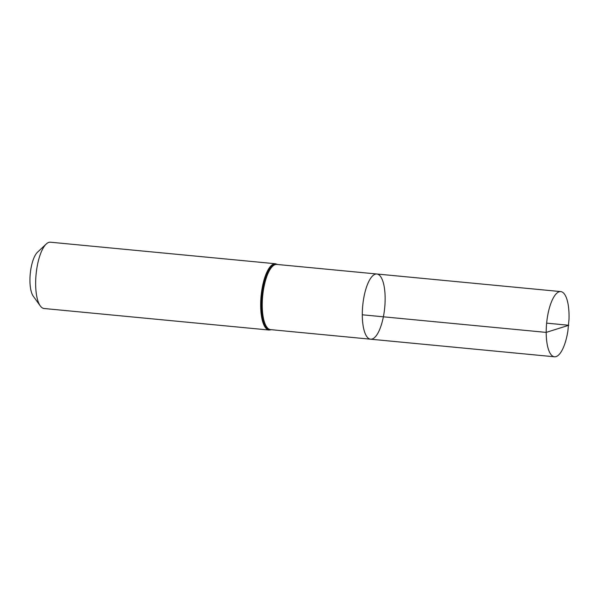 <?xml version="1.0" encoding="UTF-8"?>
<svg xmlns="http://www.w3.org/2000/svg" width="599" height="599" viewBox="0 0 599 599"><rect width="100%" height="100%" fill="white"/><g stroke="black" fill="none" stroke-linecap="round" stroke-linejoin="round"><path stroke-width="0.9" d="M362.298 314.789A32.75 11.037 -84.5 0 1 376.838 273.998A32.75 11.037 -84.5 0 1 384.708 307.646A32.75 11.037 -84.5 0 1 370.601 339.199A32.75 11.037 -84.5 0 1 362.298 314.789L546.206 332.393L568.795 325.264L546.64 323.146M269.108 330.042A33.304 11.224 95.5 0 1 260.662 305.228A33.304 11.224 95.5 0 1 275.45 263.74L50.436 242.206A33.304 11.224 95.5 0 0 46.228 244.018L37.452 252.269A23.616 7.959 95.5 0 0 29.95 280.399A23.616 7.959 95.5 0 0 33.252 296.168L40.305 305.932A33.304 11.224 95.5 0 0 44.094 308.507L269.108 330.042L271.429 329.705M46.228 244.018A33.304 11.224 95.5 0 0 35.648 283.694A33.304 11.224 95.5 0 0 40.305 305.932M370.601 339.199L270.538 329.622A32.75 11.037 95.5 0 1 262.235 305.22A32.75 11.037 95.5 0 1 276.775 264.421L376.838 273.998A32.75 11.037 95.5 0 0 362.732 305.542A32.75 11.037 95.5 0 0 370.601 339.199L554.509 356.794A32.75 11.037 -84.5 0 1 546.64 323.146A32.75 11.037 -84.5 0 1 560.746 291.593A32.75 11.037 -84.5 0 1 569.05 315.995A32.75 11.037 -84.5 0 1 568.998 319.372L567.874 331.082A32.75 11.037 -84.5 0 1 554.509 356.794M277.524 264.496A33.027 11.134 95.5 0 0 261.449 305.22A33.027 11.134 95.5 0 0 271.28 329.69M275.45 263.74L277.666 264.503M376.838 273.998L560.746 291.593"/></g></svg>
